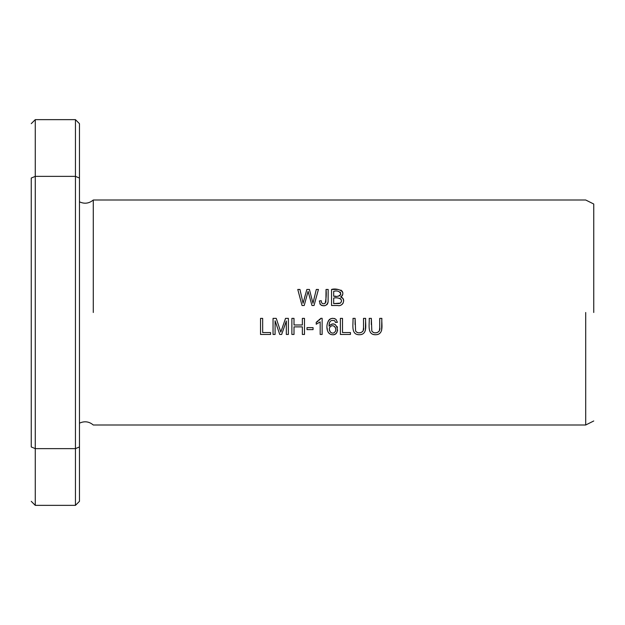 <?xml version="1.0" encoding="UTF-8"?>
<svg xmlns="http://www.w3.org/2000/svg" width="625" height="625" viewBox="0 0 625 625"><rect width="100%" height="100%" fill="white"/><g stroke="black" fill="none" stroke-linecap="round" stroke-linejoin="round"><path stroke-width="0.94" d="M585.703 312.5L585.703 425L585.703 312.5M93.281 312.5L93.281 200L93.281 312.5M337.43 322.312L335.984 319.375C326.984 314.109 323.586 331.336 330.82 334.422C341.953 337.688 337.148 317.289 329.07 326.164C328.945 321.414 330.828 319.617 334.727 320.781L335.469 322.469L337.43 322.312L335.469 322.469L334.727 320.781M260.539 334.453L270.578 334.453L270.578 332.555L262.664 332.555L262.664 318.375L260.539 318.375L260.539 334.453M307.008 329.625L313.07 329.625L313.07 327.641L307.008 327.641L307.008 329.625M302.031 305.516L304.203 305.516L308.086 291.383L311.977 305.516L314.023 305.516L318.438 289.445L316.297 289.445L312.977 303.266L309.422 289.445L306.859 289.445L303.07 303.266L299.953 289.445L297.773 289.445L302.031 305.516M331.555 305.516L337.688 305.516C342.992 306.961 346.383 298.547 340.672 296.961C347.484 291.234 336.594 287.75 331.555 289.445L331.555 305.516M322.141 334.453L322.141 318.312L320.867 318.312L316.219 322.344L316.219 324.25L320.172 321.875L320.172 334.453L322.141 334.453M340.391 334.453L350.438 334.453L350.438 332.555L342.516 332.555L342.516 318.375L340.391 318.375L340.391 334.453M379.727 318.375L379.727 327.656C381.055 332.359 374.117 334.844 371.805 330.914L371.344 318.375L369.211 318.375C369.641 324.141 366.75 335 375.719 334.727C384.43 334.492 381.336 324.016 381.859 318.375L379.727 318.375M319.328 300.953L320.414 304.57C324.164 306.805 326.719 305.922 328.086 301.93L328.172 289.445L326.039 289.445C326.523 294.352 326.188 299.047 325.023 303.523C322.578 304.281 321.32 303.336 321.25 300.695L319.328 300.953L321.25 300.695C321.312 303.328 322.57 304.273 325.023 303.523M363.508 318.375L363.508 327.656C364.836 332.359 357.898 334.844 355.594 330.914L355.125 318.375L353 318.375C353.422 324.141 350.531 335 359.508 334.727C368.211 334.492 365.125 324.016 365.641 318.375L363.508 318.375M273.047 334.453L275.094 334.453L275.094 320.766L279.742 334.453L281.664 334.453L286.328 321L286.328 334.453L288.383 334.453L288.383 318.375L285.523 318.375L280.82 332.133L276.25 318.375L273.047 318.375L273.047 334.453M291.875 334.453L294.008 334.453L294.008 326.875L302.359 326.875L302.359 334.453L304.484 334.453L304.484 318.375L302.359 318.375L302.359 324.977L294.008 324.977L294.008 318.375L291.875 318.375L291.875 334.453M593.75 312.5L593.75 204.023L593.75 312.5M31.25 446.961C31.25 518.773 31.25 518.773 31.25 446.961L31.25 178.039C31.25 106.227 31.25 106.227 31.25 178.039L35.266 176.367L35.266 505.359L75.445 505.359L75.445 448.633L35.266 448.633L31.25 446.961M31.25 123.664L35.266 119.641L35.266 176.367L75.445 176.367L75.445 448.633L79.461 446.961C79.461 518.805 79.461 518.805 79.461 446.961L79.461 501.336L75.445 505.359M35.266 119.641L75.445 119.641L75.445 176.367L79.461 178.039C79.461 106.195 79.461 106.195 79.461 178.039L79.461 446.961M79.461 178.039L79.461 123.664L75.445 119.641M299.953 289.445L303.07 303.266L305.336 294.828M309.422 289.445L312.977 303.266M313.797 299.695L314.773 295.711M333.68 296.195L333.68 291.336C337.383 290.352 339.758 291.297 340.797 294.172C339.211 296.25 336.836 296.93 333.68 296.195L335.828 296.219M333.68 303.617L333.68 298.094C336.938 297.102 344.242 298.688 340.359 303.102L333.68 303.617L339.133 303.539L340.359 303.102L341.336 301.844M331.555 289.445L337.938 289.445M340.867 290.094L341.43 290.461M341.969 291L342.398 291.625M342.523 291.867L342.836 292.781M342.742 294.664L342.453 295.328M342.062 295.898L341.641 296.328M341.445 301.391L341.383 300.055M340.922 299.148L340.43 298.695M340.188 298.547L339.477 298.281M340.672 296.961L342.969 298.508L343.695 300.922M343.18 303.031L342.195 304.32M341.734 304.648L341.023 305.008M338.469 296.141L340.023 295.602M340.656 294.75L340.781 294.281M340.711 293.016L340.18 292.07M316.219 322.344L318.047 321.297M319.523 320.078L320.867 318.312M381.859 318.375L381.609 330.477M378.391 334.281L377.258 334.586M374.664 334.695L372.891 334.367M371.344 318.375L371.328 324.609M371.867 331.047L372.18 331.523M372.508 331.859L373.898 332.609M375.445 332.812L377.289 332.57M378.836 331.617L379.289 330.797M379.445 330.32L379.727 327.656M320.414 304.57L319.82 303.68M325.906 302.227L326.039 289.445M328.172 289.445L328.109 301.711M328.031 302.297L327.57 303.742M327.305 304.18L326.781 304.758M325.047 305.625L322.742 305.727M321.875 305.516L321.227 305.219M365.641 318.375L365.391 330.477M362.172 334.281L361.047 334.586M358.445 334.695L356.68 334.367M355.125 318.375L355.109 324.609M355.656 331.047L355.969 331.523M356.289 331.859L357.68 332.609M359.234 332.812L361.07 332.57M362.625 331.617L363.078 330.797M363.227 330.32L363.508 327.656M279.641 328.523L280.82 332.133L282.055 328.453M282.633 326.75L283.594 323.977M286.328 321L281.664 334.453M279.742 334.453L275.094 320.766M329.789 327.43L329.555 327.984M329.375 329.414L330.188 331.836M330.547 332.242L331.891 333M333.32 333.023L333.898 332.805M334.266 332.578L334.805 332.094C331.609 335.508 327.312 329.492 330.305 326.727C333.695 323.375 337.711 329.242 334.805 332.094M329.836 321.992L329.219 324.016M329.07 326.164L329.625 325.453M330.25 324.898L332.586 324.039M333.094 324.023L333.867 324.102M334.719 324.352L335.414 324.719M337.125 326.586L337.445 327.352M337.664 330.109L336.477 332.969M335.977 333.508L335.156 334.102M334.477 334.422L333.773 334.617M331.281 334.555L330.469 334.281M329.609 333.789L328.93 333.203M328.484 332.688L327.766 331.359M327.344 329.836L327.133 328.031M327.297 324.102L327.656 322.469M328.117 321.281L329.219 319.727M329.383 319.57L330.203 318.969M330.977 318.617L332.727 318.312M334.164 318.453L334.953 318.719M335.258 331.43L335.484 330.891M335.695 329.047L335.5 327.938M335.281 327.398L334.273 326.258M333.734 325.977L333.281 325.836M331.836 325.844L331.305 326.023M330.789 326.312L330.305 326.727M79.461 423.18C84.453 420.867 89.062 421.469 93.281 425L585.703 425L593.75 420.977M79.461 201.82C84.453 204.133 89.062 203.523 93.281 200L585.703 200L593.75 204.023M31.25 501.336L35.266 505.359"/></g></svg>
